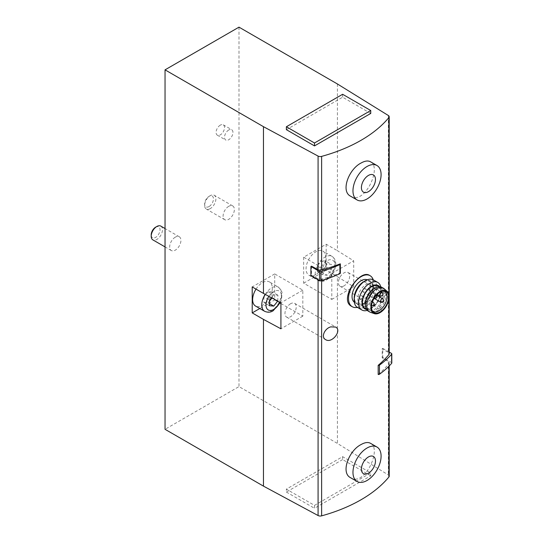 <?xml version="1.0" encoding="UTF-8"?>
<svg xmlns="http://www.w3.org/2000/svg" width="543" height="543" viewBox="0 0 543 543"><rect width="100%" height="100%" fill="white"/><g stroke="black" fill="none" stroke-linecap="round" stroke-linejoin="round"><path stroke-width="0.41" stroke-dasharray="2.71 2.04" d="M378.186 374.466A142.51 82.278 0 0 0 388.897 363.681A3.183 1.839 0 0 0 389.209 362.894A3.183 1.839 0 0 0 388.354 361.638L382.197 357.83L382.197 348.708L388.354 352.516A3.183 1.839 0 0 1 389.209 353.771M389.209 476.218A3.183 1.839 0 0 0 388.354 474.962L337.42 443.427L238.995 386.609L165.038 429.303M311.478 266.145L311.478 275.267L318.083 278.824A3.183 1.839 0 0 0 321.619 279.136A142.51 82.278 0 0 0 340.298 272.953L340.298 263.83M350.608 196.213C364.475 205.587 382.252 167.203 370.489 161.773M384.152 296.037L386.942 294.964C390.532 296.641 384.946 312.836 381.179 310.005C378.335 308.784 380.704 299.118 384.152 296.037M350.608 477.738C364.475 487.112 382.252 448.728 370.489 443.298M351.694 306.408C354.423 307.874 357.538 307.657 361.041 305.75C371.704 300.028 376.652 278.586 369.593 275.41M280.921 303.496L302.831 316.141L302.831 290.166L274.71 273.93L274.71 299.906L259.805 308.512M274.71 273.93L252.21 286.921M256.024 289.12A13.921 8.036 -60 0 1 269.437 281.926A13.921 8.036 -60 0 1 271.568 293.077A13.921 8.036 -60 0 1 262.479 305.342A13.921 8.036 -60 0 1 255.515 306.035M337.42 83.975L337.42 250.71L353.703 260.796L353.703 286.772L337.42 276.692L337.42 443.427M303.673 257.206L303.673 283.181L331.793 299.417L331.793 273.441L303.673 257.206L326.173 244.221L337.42 250.71M326.173 244.221L326.173 270.197L337.42 276.692M238.995 27.15L238.995 386.609M228.732 130.001A5.966 3.441 120 0 0 224.836 135.261A5.966 3.441 120 0 0 225.752 140.04A5.966 3.441 120 0 0 231.712 136.598A5.966 3.441 120 0 0 231.712 129.709A5.966 3.441 120 0 0 228.732 130.001M228.732 206.313A7.955 4.595 120 0 0 223.533 213.318A7.955 4.595 120 0 0 224.754 219.691A7.955 4.595 120 0 0 228.732 219.297A7.955 4.595 120 0 0 233.931 212.286A7.955 4.595 120 0 0 232.709 205.912A7.955 4.595 120 0 0 228.732 206.313M175.301 237.155A7.955 4.595 120 0 0 170.108 244.167A7.955 4.595 120 0 0 171.323 250.54A7.955 4.595 120 0 0 175.301 250.147A7.955 4.595 120 0 0 180.5 243.135A7.955 4.595 120 0 0 179.278 236.762A7.955 4.595 120 0 0 175.301 237.155M370.74 113.439L342.619 97.204L286.378 129.675M314.499 505.37L370.74 472.899L342.619 456.663L286.378 489.134L314.499 505.37L314.499 508.289L370.74 475.817L370.74 472.899M290.6 303.72A7.955 4.595 120 0 0 285.401 310.732A7.955 4.595 120 0 0 286.623 317.105A7.955 4.595 120 0 0 294.577 312.51A7.955 4.595 120 0 0 294.577 303.327A7.955 4.595 120 0 0 290.6 303.72M302.831 290.166L280.921 302.811M302.831 316.141L280.921 328.793M274.71 299.906L280.14 303.042M344.024 285.862A7.955 4.595 -60 0 1 340.047 286.256A7.955 4.595 -60 0 1 338.832 279.883A7.955 4.595 -60 0 1 344.024 272.878A7.955 4.595 -60 0 1 348.002 272.477A7.955 4.595 -60 0 1 349.224 278.851A7.955 4.595 -60 0 1 344.024 285.862M331.793 299.417L353.703 286.772M331.793 273.441L353.703 260.796M303.673 283.181L326.173 270.197M315.904 274.5A13.921 8.036 -60 0 1 308.947 275.186A13.921 8.036 -60 0 1 308.947 259.113A13.921 8.036 -60 0 1 322.868 251.076A13.921 8.036 -60 0 1 324.999 262.235A13.921 8.036 -60 0 1 315.904 274.5M277.744 301.1L277.941 295.229L273.726 294.849L271.432 297.707M160.803 226.098A7.955 4.595 -60 0 1 162.024 232.472A7.955 4.595 -60 0 1 156.825 239.477A7.955 4.595 -60 0 1 152.848 239.87M155.617 227.184A6.244 3.604 -60 0 1 160.036 229.737A6.244 3.604 -60 0 1 155.617 237.386A6.244 3.604 -60 0 1 151.205 234.834M327.157 264.007L322.936 269.253L322.936 274.873L327.157 275.253L331.373 270.007L331.373 264.38L327.157 264.007L321.531 260.755L317.316 266.002L322.936 269.253M210.256 208.627A7.955 4.595 -60 0 1 206.279 209.028A7.955 4.595 -60 0 1 204.63 205.383A7.955 4.595 -60 0 1 210.256 195.643A7.955 4.595 -60 0 1 214.234 195.249A7.955 4.595 -60 0 1 215.449 201.623A7.955 4.595 -60 0 1 210.256 208.627M209.048 206.537A6.244 3.604 -60 0 1 204.63 203.992A6.244 3.604 -60 0 1 209.048 196.342A6.244 3.604 -60 0 1 213.467 198.887A6.244 3.604 -60 0 1 209.048 206.537M271.995 298.005L272.321 291.978L277.941 295.229M272.321 297.605L277.941 300.849M272.321 291.978L268.099 291.605L273.726 294.849M268.099 291.605L263.884 296.851L269.504 300.096M263.884 296.851L263.884 302.478L269.504 305.723M263.884 302.478L268.099 302.851L269.504 303.666M268.099 302.851L269.504 301.1M317.316 266.002L317.316 271.629L321.531 272.002L325.746 266.756L325.746 261.135L331.373 264.38M325.746 266.756L331.373 270.007M325.746 261.135L321.531 260.755M317.316 271.629L322.936 274.873M321.531 272.002L327.157 275.253M220.295 125.134A5.966 3.441 120 0 0 216.399 130.388A5.966 3.441 120 0 0 217.315 135.166A5.966 3.441 120 0 0 223.282 131.725A5.966 3.441 120 0 0 223.282 124.836A5.966 3.441 120 0 0 220.295 125.134M373.238 279.815A17.899 10.331 -60 0 1 361.183 305.831A17.899 10.331 -60 0 1 357.328 307.365M365.962 303.394A11.532 6.659 -60 0 1 360.192 303.971A11.532 6.659 -60 0 1 360.192 290.648A11.532 6.659 -60 0 1 371.731 283.989A11.532 6.659 -60 0 1 373.496 293.234A11.532 6.659 -60 0 1 365.962 303.394M363.695 291.672A1.989 1.147 -60 0 1 362.697 291.767A1.989 1.147 -60 0 1 362.391 290.179A1.989 1.147 -60 0 1 363.695 288.421A1.989 1.147 -60 0 1 364.686 288.326A1.989 1.147 -60 0 1 364.991 289.921A1.989 1.147 -60 0 1 363.695 291.672M369.647 289.446A1.989 1.147 -60 0 1 368.649 289.541A1.989 1.147 -60 0 1 368.344 287.953A1.989 1.147 -60 0 1 369.647 286.202A1.989 1.147 -60 0 1 370.638 286.1A1.989 1.147 -60 0 1 370.944 287.695A1.989 1.147 -60 0 1 369.647 289.446M370.428 295.582A1.989 1.147 -60 0 1 369.43 295.684A1.989 1.147 -60 0 1 369.125 294.089A1.989 1.147 -60 0 1 370.428 292.338A1.989 1.147 -60 0 1 371.419 292.236A1.989 1.147 -60 0 1 371.724 293.831A1.989 1.147 -60 0 1 370.428 295.582M361.007 299.105A1.989 1.147 -60 0 1 360.016 299.2A1.989 1.147 -60 0 1 359.71 297.612A1.989 1.147 -60 0 1 361.007 295.854A1.989 1.147 -60 0 1 362.005 295.759A1.989 1.147 -60 0 1 362.31 297.354A1.989 1.147 -60 0 1 361.007 299.105M372.254 310.752A11.532 6.659 -60 0 1 371.846 310.25A11.532 6.659 -60 0 1 373.129 298.121A11.532 6.659 -60 0 1 382.991 290.939A11.532 6.659 -60 0 1 383.63 291.048M384.098 288.713A13.718 7.921 -60 0 1 385.245 299.892A13.718 7.921 -60 0 1 376.509 311.268A13.718 7.921 -60 0 1 370.469 312.32M381.96 287.376A13.718 7.921 -60 0 1 384.064 298.372A13.718 7.921 -60 0 1 375.098 310.46A13.718 7.921 -60 0 1 368.242 311.139M376.068 287.512A12.923 7.459 -60 0 1 380.86 287.654A12.923 7.459 -60 0 1 382.842 298.012A12.923 7.459 -60 0 1 374.399 309.401A12.923 7.459 -60 0 1 367.937 310.046A12.923 7.459 -60 0 1 365.412 305.974M378.05 286.032A12.923 7.459 -60 0 1 380.032 296.39A12.923 7.459 -60 0 1 371.588 307.779A12.923 7.459 -60 0 1 365.12 308.417M379.659 286.738A13.466 7.778 -60 0 1 381.111 291.727A13.466 7.778 -60 0 1 371.588 308.22A13.466 7.778 -60 0 1 366.539 309.469M380.799 286.901A15.91 9.183 -60 0 1 381.111 289.738A15.91 9.183 -60 0 1 369.858 309.218L371.588 308.22L369.858 309.218A15.91 9.183 -60 0 1 367.251 310.372M373.387 279.903A15.91 9.183 -60 0 1 375.831 292.65A15.91 9.183 -60 0 1 365.439 306.666A15.91 9.183 -60 0 1 357.484 307.453M363.708 281.688A13.466 7.778 -60 0 1 373.238 287.186A13.466 7.778 -60 0 1 363.715 303.68A13.466 7.778 -60 0 1 354.185 298.182M363.715 303.232A12.923 7.459 -60 0 1 357.246 303.876A12.923 7.459 -60 0 1 357.246 288.951A12.923 7.459 -60 0 1 370.177 281.491A12.923 7.459 -60 0 1 372.152 291.842A12.923 7.459 -60 0 1 363.715 303.232M367.231 279.821A12.923 7.459 -60 0 1 367.645 280.025A12.923 7.459 -60 0 1 369.627 290.383A12.923 7.459 -60 0 1 361.183 301.772A12.923 7.459 -60 0 1 354.722 302.41A12.923 7.459 -60 0 1 354.335 302.166M370.74 475.817L342.619 459.582L342.619 456.663M342.619 459.582L286.378 492.053L286.378 489.134M286.378 492.053L314.499 508.289M342.619 94.285L342.619 97.204M311.478 275.267L310.901 275.6M389.209 352.081L382.774 348.368L382.774 357.498L382.197 357.83M382.774 348.368L382.197 348.708M391.795 362.989A1.195 0.686 0 0 0 391.449 362.5L382.774 357.498M388.897 363.681L388.897 366.26M388.354 361.638L388.354 474.962M318.083 278.824L318.083 279.747M321.619 279.136L321.619 280.541M388.897 294.462L388.897 299.485M388.354 115.51L388.354 352.516M268.873 296.322A10.935 6.312 -60 0 1 279.102 290.953A10.935 6.312 -60 0 1 279.91 302.268M265.194 294.347A13.921 8.036 -60 0 1 278.573 287.199A13.921 8.036 -60 0 1 280.711 298.358A13.921 8.036 -60 0 1 271.615 310.623A13.921 8.036 -60 0 1 264.658 311.309M327.157 278.559A10.935 6.312 -60 0 1 320.458 269.029A10.935 6.312 -60 0 1 333.85 261.298A10.935 6.312 -60 0 1 327.157 278.559M325.047 279.774A13.921 8.036 -60 0 1 318.089 280.466A13.921 8.036 -60 0 1 318.089 264.393A13.921 8.036 -60 0 1 332.004 256.357A13.921 8.036 -60 0 1 334.142 267.509A13.921 8.036 -60 0 1 325.047 279.774M372.213 302.553A1.989 1.147 120 0 0 371.066 304.304A1.989 1.147 120 0 0 371.405 305.777A1.989 1.147 120 0 0 373.394 304.63A1.989 1.147 120 0 0 373.394 302.336M380.819 302.261A1.989 1.147 120 0 0 382.808 301.107A1.989 1.147 120 0 0 382.808 298.813M380.039 296.118A1.989 1.147 120 0 0 382.028 294.971A1.989 1.147 120 0 0 382.028 292.677M375.084 294.998A1.989 1.147 120 0 0 373.781 296.749A1.989 1.147 120 0 0 374.086 298.345A1.989 1.147 120 0 0 376.075 297.197A1.989 1.147 120 0 0 376.075 294.903A1.989 1.147 120 0 0 375.084 294.998M391.449 353.378L391.449 362.5M389.209 362.894L389.209 365.948M280.398 302.532L281.552 299.614L282.041 292.168L278.573 287.199L269.437 281.926M179.278 236.762L165.038 228.542M171.323 250.54L165.038 246.909M308.947 275.186L318.089 280.466C321.178 281.783 323.995 281.607 326.54 279.923C330.517 277.432 333.334 273.713 334.983 268.765C336.626 263.009 335.635 258.875 332.004 256.357L322.868 251.076M232.709 205.912L214.234 195.249M224.754 219.691L206.279 209.028M204.63 203.992L204.63 205.383M209.048 196.342L210.256 195.643M286.623 317.105L325.562 339.585M294.577 303.327L335.703 327.076M340.047 286.256L381.179 310.005M348.002 272.477L386.942 294.964M217.315 135.166L225.752 140.04M223.282 124.836L231.712 129.709M384.661 291.462L371.731 283.989M373.129 311.438L360.192 303.971M371.846 310.25L372.62 311.336M382.991 290.939L384.322 291.062M380.86 287.654L379.258 286.731M367.937 310.046L366.335 309.123M381.111 291.727L381.111 289.738M370.177 281.491L367.645 280.025M357.246 303.876L354.722 302.41M360.016 299.2L371.521 305.838M362.005 295.759L372.471 301.799M369.43 295.684L374.1 298.378M371.419 292.236L376.469 295.154M368.649 289.541L377.147 294.449M370.638 286.1L380.643 291.876M362.697 291.767L374.113 298.358M364.686 288.326L376.442 295.182"/><path stroke-width="0.81" d="M165.038 69.85L263.464 126.675L318.083 156.079A3.183 1.839 0 0 0 321.619 156.391A142.51 82.278 0 0 0 388.897 117.553A3.183 1.839 0 0 0 389.209 116.759A3.183 1.839 0 0 0 388.354 115.51L337.42 83.975L238.995 27.15L165.038 69.85L165.038 429.303L263.464 486.128L318.083 515.538A3.183 1.839 0 0 0 321.619 515.85A142.51 82.278 0 0 0 388.897 477.005A3.183 1.839 0 0 0 389.209 476.218L389.209 365.948M376.971 165.513L370.489 161.773C368.039 160.436 364.882 160.857 361.041 163.043C348.769 169.165 340.441 191.333 350.608 196.213L357.09 199.953A19.887 11.478 120 0 0 376.971 188.475A19.887 11.478 120 0 0 376.971 165.513A19.887 11.478 120 0 0 367.027 166.497A19.887 11.478 120 0 0 354.043 184.023A19.887 11.478 120 0 0 357.09 199.953M388.897 299.485L388.897 354.559A142.51 82.278 0 0 1 378.186 365.344L378.186 374.466A1.195 0.686 0 0 0 379.455 374.236A108.566 62.683 0 0 0 391.673 363.301A1.195 0.686 0 0 0 391.795 362.989L391.795 353.866A1.195 0.686 0 0 0 391.449 353.378L389.209 352.081M310.901 266.477L319.569 271.486L319.569 280.609L310.901 275.6L310.901 266.477L311.478 266.145L318.083 269.695A3.183 1.839 0 0 0 321.619 270.014A142.51 82.278 0 0 0 340.298 263.83A1.195 0.686 0 0 1 340.346 264.02L340.346 273.143A1.195 0.686 0 0 0 340.298 272.953M330.721 326.886L335.703 327.076C342.3 330.483 331.821 343.984 325.562 339.585C320.723 337.21 324.694 328.447 330.721 326.886M376.971 447.038L370.489 443.298C368.039 441.961 364.882 442.382 361.041 444.568C348.769 450.69 340.441 472.858 350.608 477.738L357.09 481.478A19.887 11.478 120 0 0 376.971 470A19.887 11.478 120 0 0 376.971 447.038A19.887 11.478 120 0 0 367.027 448.023A19.887 11.478 120 0 0 354.043 465.548A19.887 11.478 120 0 0 357.09 481.478M370.129 275.722L369.593 275.41C359.921 268.588 338.296 299.899 351.694 306.408L352.231 306.72A17.899 10.331 -60 0 1 352.231 286.052A17.899 10.331 -60 0 1 370.129 275.722A17.899 10.331 -60 0 1 373.238 279.815M263.464 126.675L263.464 293.41L252.21 286.921L252.21 312.897L263.464 319.386L263.464 486.128M259.805 308.512L252.21 312.897M265.194 294.347A13.921 8.036 -60 0 0 264.658 311.309L255.515 306.035A13.921 8.036 -60 0 1 256.024 289.12M263.464 293.41L280.921 302.811L280.921 328.793L263.464 319.386M388.897 354.559A3.183 1.839 0 0 0 389.209 353.771L389.209 116.759M314.499 145.911L370.74 113.439L370.74 110.521L342.619 94.285L286.378 126.757L286.378 129.675L314.499 145.911L314.499 142.992L370.74 110.521M280.14 303.042L280.921 303.496M271.432 297.707L269.504 300.096L269.504 305.723L273.726 306.096L277.744 301.1M165.038 246.909L152.848 239.87A7.955 4.595 -60 0 1 151.205 236.232A7.955 4.595 -60 0 1 156.825 226.492A7.955 4.595 -60 0 1 160.803 226.098L165.038 228.542M151.205 236.232L151.205 234.834A6.244 3.604 -60 0 1 155.617 227.184L156.825 226.492M269.504 303.666L273.726 306.096M269.504 301.1L271.995 298.005M368.439 456.955A9.944 5.742 120 0 0 362.351 472.648A9.944 5.742 120 0 0 374.527 465.616A9.944 5.742 120 0 0 368.439 456.955M368.439 175.43A9.944 5.742 120 0 0 362.351 191.122A9.944 5.742 120 0 0 374.527 184.091A9.944 5.742 120 0 0 368.439 175.43M357.328 307.365A17.899 10.331 -60 0 1 352.231 306.72M383.63 291.048A11.532 6.659 -60 0 1 384.661 291.462A11.532 6.659 -60 0 1 386.433 300.7A11.532 6.659 -60 0 1 378.899 310.868A11.532 6.659 -60 0 1 373.129 311.438A11.532 6.659 -60 0 1 372.254 310.752M380.019 311.987A12.109 6.991 -60 0 1 372.62 311.336A12.109 6.991 -60 0 1 373.964 298.602A12.109 6.991 -60 0 1 384.322 291.062A12.109 6.991 -60 0 1 388.293 299.899A12.109 6.991 -60 0 1 380.019 311.987M380.019 312.653A12.923 7.459 -60 0 1 374.331 313.644A12.923 7.459 -60 0 1 373.557 298.365A12.923 7.459 -60 0 1 387.173 291.401A12.923 7.459 -60 0 1 388.252 301.928A12.923 7.459 -60 0 1 380.019 312.653M374.331 313.644L370.469 312.32A13.718 7.921 -60 0 1 369.647 311.954A13.718 7.921 -60 0 1 369.647 296.105A13.718 7.921 -60 0 1 383.365 288.184A13.718 7.921 -60 0 1 384.098 288.713L387.173 291.401M369.647 311.954L368.242 311.139A13.718 7.921 -60 0 1 365.561 306.815A13.718 7.921 -60 0 1 376.876 287.22A13.718 7.921 -60 0 1 381.96 287.376L383.365 288.184M365.561 306.815L365.412 305.974A12.923 7.459 -60 0 1 376.068 287.512L376.876 287.22M366.335 309.123L365.12 308.417A12.923 7.459 -60 0 1 365.12 293.498A12.923 7.459 -60 0 1 378.05 286.032L379.258 286.731M366.539 309.469A13.466 7.778 -60 0 1 364.848 293.342A13.466 7.778 -60 0 1 379.659 286.738M367.251 310.372A15.91 9.183 -60 0 1 361.91 310.005A15.91 9.183 -60 0 1 361.91 291.639A15.91 9.183 -60 0 1 377.813 282.455A15.91 9.183 -60 0 1 380.799 286.901M361.91 310.005L357.484 307.453A15.91 9.183 -60 0 1 354.185 300.17A15.91 9.183 -60 0 1 365.439 280.69A15.91 9.183 -60 0 1 373.387 279.903L377.813 282.455M354.185 300.17L354.185 298.182A13.466 7.778 -60 0 1 363.708 281.688L365.439 280.69M354.335 302.166A12.923 7.459 -60 0 1 354.722 287.491A12.923 7.459 -60 0 1 367.231 279.821M286.378 126.757L314.499 142.992M319.569 280.609A1.195 0.686 0 0 0 320.954 280.738A108.566 62.683 0 0 0 339.904 273.686A1.195 0.686 0 0 0 340.346 273.143M319.569 271.486A1.195 0.686 0 0 0 320.954 271.609A108.566 62.683 0 0 0 339.904 264.556A1.195 0.686 0 0 0 340.346 264.02M378.186 365.344A1.195 0.686 0 0 0 379.455 365.113A108.566 62.683 0 0 0 391.673 354.172A1.195 0.686 0 0 0 391.795 353.866M388.897 366.26L388.897 477.005M318.083 279.747L318.083 515.538M321.619 280.541L321.619 515.85M388.897 117.553L388.897 294.462M321.619 156.391L321.619 270.014M318.083 156.079L318.083 269.695M279.91 302.268A10.935 6.312 -60 0 1 273.726 309.401A10.935 6.312 -60 0 1 266.43 307.657A10.935 6.312 -60 0 1 268.873 296.322M372.471 301.799L373.394 302.336A1.989 1.147 120 0 0 372.396 302.431A1.989 1.147 120 0 0 372.213 302.553M381.817 298.915A1.989 1.147 120 0 0 380.514 300.666A1.989 1.147 120 0 0 380.819 302.261C383.833 302.342 384.498 301.195 382.808 298.813A1.989 1.147 120 0 0 381.817 298.915M381.037 292.772A1.989 1.147 120 0 0 379.733 294.523A1.989 1.147 120 0 0 380.039 296.118C383.053 296.206 383.718 295.059 382.028 292.677A1.989 1.147 120 0 0 381.037 292.772M339.904 264.556L339.904 273.686M320.954 271.609L320.954 280.738M379.455 365.113L379.455 374.236M391.673 354.172L391.673 363.301M264.658 311.309C267.753 312.632 270.57 312.456 273.109 310.772L280.398 302.532M371.405 305.777C374.419 305.865 375.077 304.718 373.394 302.336M374.1 298.378L380.819 302.261M376.469 295.154L382.808 298.813M377.147 294.449L380.039 296.118M380.643 291.876L382.028 292.677M374.086 298.345C377.1 298.433 377.765 297.286 376.075 294.903"/></g></svg>
